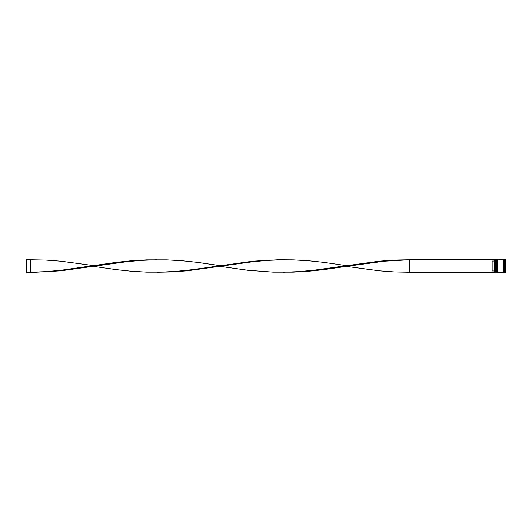 <?xml version="1.0" encoding="UTF-8"?>
<svg xmlns="http://www.w3.org/2000/svg" width="532" height="532" viewBox="0 0 532 532"><rect width="100%" height="100%" fill="white"/><g stroke="black" fill="none" stroke-linecap="round" stroke-linejoin="round"><path stroke-width="0.8" d="M495.731 272.238L495.811 259.762L495.731 272.238L495.498 259.995L495.265 272.238L495.265 259.762L494.561 259.762L494.561 272.238L495.265 272.238M496.901 272.238L496.981 259.762L496.901 272.238L496.669 259.995L496.429 272.238L496.429 259.762L496.043 259.762L496.043 272.238L496.429 272.238M409.487 272.238L494.481 272.238L494.481 259.762L409.487 259.762L409.487 272.238L394.325 271.945L379.163 270.815L346.319 266.392L323.582 269.671L308.42 271.273L293.265 272.138L273.049 272.138L247.786 270.276L217.482 266M504.462 272.238L503.684 272.238L503.684 259.762L504.462 259.762L504.462 272.238L505.4 272.63L505.4 259.37L504.855 259.37L504.855 272.63M497.214 266L497.214 272.238L503.292 272.238L503.292 259.762L497.214 259.762L497.214 266M494.095 261.026L492.147 261.026L492.147 270.974L494.095 270.974L494.095 261.026L494.481 260.633M494.481 271.367L494.095 270.974M346.319 266.392L384.217 261.185L409.487 259.762L394.325 260.055L379.163 261.185L313.474 270.283L298.312 271.659L283.157 272.238M222.502 266L197.252 262.329L182.09 260.727L166.935 259.862L146.719 259.862L131.564 260.727L116.402 262.329L60.821 270.283L45.659 271.659L30.497 272.238L30.497 259.762L45.659 260.055L60.821 261.185L93.665 265.608M156.827 259.762L141.665 260.341L126.51 261.717L60.821 270.815L35.551 272.238L26.6 272.238L26.6 259.762L30.497 259.762M346.319 265.608L323.582 262.329L308.42 260.727L293.265 259.862L278.103 259.762L252.84 261.185L192.198 269.677L177.043 271.28L161.881 272.138L146.719 272.138L131.564 271.273L116.402 269.671L93.665 266.392M283.157 259.762L267.995 260.341L252.84 261.717L187.144 270.815L171.989 271.945L156.827 272.238M495.731 259.762L495.265 259.762M496.901 259.762L496.429 259.762M503.292 272.198L503.684 272.198M503.292 259.802L503.684 259.802M504.462 259.762L504.855 259.37"/></g></svg>
